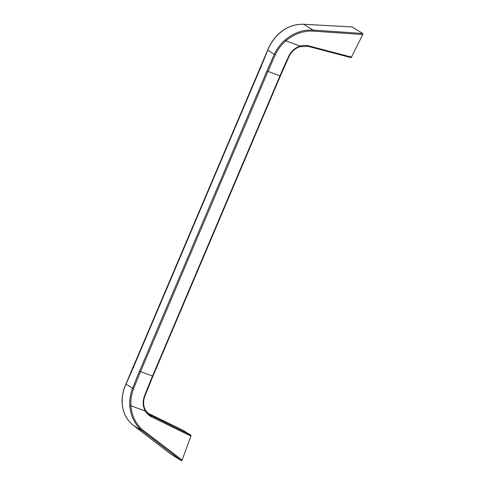 <?xml version="1.0" encoding="UTF-8"?>
<svg xmlns="http://www.w3.org/2000/svg" width="485" height="485" viewBox="0 0 485 485"><rect width="100%" height="100%" fill="white"/><g stroke="black" fill="none" stroke-linecap="round" stroke-linejoin="round"><path stroke-width="0.73" d="M308.066 46.348A0.812 0.382 -75.3 0 0 308.114 46.366A0.812 0.382 -75.3 0 0 308.624 45.869C305.92 45.178 303.113 45.263 300.215 46.13L300.209 46.123C294.995 47.845 291.139 51.252 288.654 56.339A415.894 201.687 -69.7 0 0 279.954 75.866L280.288 75.896L279.954 75.866L152.502 376.13A415.894 201.687 -69.7 0 0 144.451 396.051C142.505 401.416 142.79 406.424 145.294 411.074L145.306 411.074C146.767 413.59 148.743 415.463 151.217 416.694A0.812 0.394 -64 0 0 151.223 415.845L150.132 415.245L145.652 410.607M151.217 416.694L190.914 436.07L190.86 435.19L182.475 430.013M308.169 46.372L351.17 57.66L362.762 34.55L362.786 33.495L352.001 26.936M190.914 436.07L182.136 460.083L143.602 430.644C136.085 424.642 131.859 416.354 130.932 405.769L130.926 405.769C130.556 399.931 131.453 394.22 133.624 388.643A415.894 201.687 110.3 0 1 140.504 371.698L267.956 71.434A415.894 201.687 110.3 0 1 275.328 54.793C277.82 49.397 281.324 44.741 285.841 40.819L285.841 40.819C294.213 33.877 303.325 30.652 313.189 31.137L362.762 34.55M133.624 388.643L132.599 388.224C130.374 393.941 129.446 399.786 129.822 405.757C130.762 416.566 135.072 425.036 142.754 431.171L181.438 460.72L182.136 460.083M181.438 460.72L170.847 454.172L133.417 425.4C126.003 419.428 122.244 411.298 122.147 401.01C122.202 395.299 123.481 389.679 125.985 384.132A416.706 202.081 -69.7 0 0 133.369 367.46L260.827 67.185A416.706 202.081 -69.7 0 0 267.726 50.21C269.993 44.511 273.225 39.515 277.408 35.229C285.113 27.609 293.868 23.965 303.677 24.292A0.812 0.382 -86.9 0 0 303.592 24.262L352.104 26.924M170.817 454.148L133.399 425.387A0.812 0.418 -52.4 0 0 133.417 425.4L142.754 431.171A0.812 0.382 127.4 0 0 143.602 430.644M362.786 33.495L313.013 30.064C302.937 29.573 293.631 32.877 285.089 39.976C280.469 43.996 276.893 48.773 274.34 54.296L275.328 54.793M300.215 46.13L300.045 46.59L300.215 46.13L285.841 40.819L285.089 39.976M288.999 56.333L289.072 56.424C291.467 51.537 295.159 48.27 300.142 46.621L308.114 46.366L351.176 57.666M279.954 75.866L266.956 70.974L139.498 371.243L152.823 376.172M145.306 411.074L145.627 410.522L150.15 415.251M190.86 435.19L149.131 414.554M144.451 396.051L144.851 396.184L152.908 376.239L280.366 75.969L289.072 56.424L288.654 56.339M351.74 57.181L308.624 45.869M145.294 411.074L130.932 405.769L129.822 405.757M182.499 430.019L147.361 412.917L182.512 430.031M352.195 26.948L303.677 24.292L313.013 30.064A0.812 0.346 93.9 0 1 313.189 31.137M133.405 425.387C125.918 419.361 122.141 411.195 122.068 400.877C122.135 395.178 123.414 389.564 125.912 384.041L267.635 50.155L274.34 54.296A416.706 202.081 -69.7 0 0 266.956 70.974M139.498 371.243A416.706 202.081 -69.7 0 0 132.599 388.224L125.912 384.041M133.369 367.46L133.696 367.491L133.369 367.46M261.154 67.227L260.827 67.185L261.154 67.227M277.408 35.229L277.487 35.654L277.408 35.229M122.572 400.604L122.147 401.01L122.572 400.604M145.633 410.534C143.251 406.121 142.99 401.337 144.851 396.184M303.592 24.268C293.716 23.935 284.944 27.59 277.274 35.223C273.11 39.497 269.896 44.474 267.635 50.155"/></g></svg>
